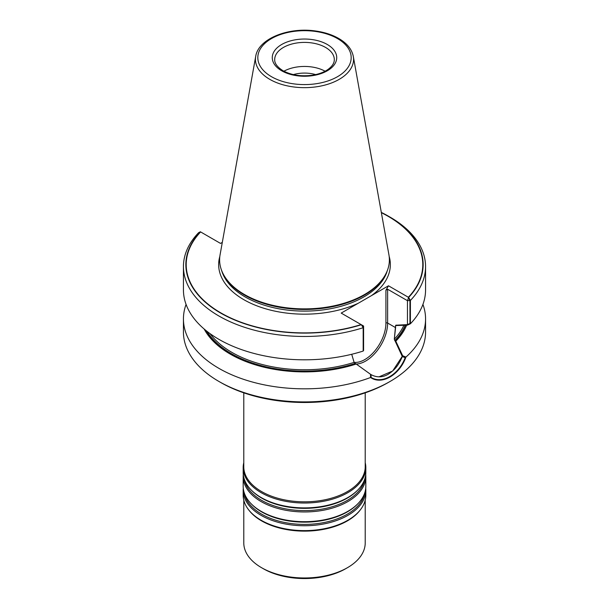 <?xml version="1.0" encoding="UTF-8"?>
<svg xmlns="http://www.w3.org/2000/svg" width="609" height="609" viewBox="0 0 609 609"><rect width="100%" height="100%" fill="white"/><g stroke="black" fill="none" stroke-linecap="round" stroke-linejoin="round"><path stroke-width="0.91" d="M315.645 74.595A25.045 14.464 0 0 0 293.355 74.595A25.045 14.464 0 0 1 315.645 74.595M325.099 71.215A29.811 17.212 0 0 0 283.893 71.215A29.811 17.212 0 0 1 325.099 71.215M255.696 56.409L220.07 254.821A84.887 49.009 0 0 0 221.151 269.155L222.041 271.804A83.981 48.484 0 0 0 245.115 296.903A83.981 48.484 0 0 1 222.041 271.804L221.387 269.848A84.651 48.872 0 0 0 244.643 295.144A84.651 48.872 0 0 0 329.302 307.317A84.651 48.872 0 0 0 387.613 269.848L387.849 269.155A84.887 49.009 0 0 0 388.93 254.821L353.304 56.409C351.941 49.694 347.556 44 340.165 39.341C333.42 35.162 325.328 32.391 315.881 31.036C288.605 26.811 258.285 38.694 255.696 56.409A49.063 28.326 0 0 0 269.802 79.36A49.063 28.326 0 0 0 325.594 84.902A49.063 28.326 0 0 0 353.304 56.409M363.238 327.452L361.7 324.924L363.588 326.021L363.238 350.449L363.588 326.021L363.177 327.711L361.358 324.726L363.588 326.021L363.588 350.464L363.177 351.05L363.177 327.711A121.062 69.898 0 0 1 183.438 266.575A121.062 69.898 0 0 1 198.603 232.699L200.361 231.778A118.648 68.505 0 0 0 220.603 313.041A118.648 68.505 0 0 0 361.358 324.726L341.2 313.095L388.481 285.796L408.373 297.276A118.291 68.292 0 0 0 388.146 216.317A118.291 68.292 0 0 0 381.371 212.693M200.361 231.778L220.519 243.417L222.3 242.382L220.519 243.417L200.627 231.93A118.291 68.292 0 0 0 220.854 312.897A118.291 68.292 0 0 0 361.091 324.574L341.2 313.095L388.481 285.796L385.923 290.227L387.628 289.245L387.628 323.044A1.21 0.7 0 0 0 385.923 323.044A29.811 17.212 120 0 1 375.281 350.335A29.811 17.212 120 0 1 354.103 362.363A29.811 17.212 120 0 0 375.281 350.335A29.811 17.212 120 0 0 385.923 323.044L385.923 290.227L387.628 289.245L387.628 323.044L395.584 327.642L395.584 325.571L396.299 325.191L407.459 324.62L407.459 300.686L408.464 297.923L409.948 300.488L407.459 300.686L387.628 289.245L407.459 300.686L408.639 297.428A118.648 68.505 0 0 0 388.397 216.165A118.648 68.505 0 0 0 381.31 212.396M408.373 297.276L408.464 297.923M407.459 324.62L409.948 323.478L409.948 300.488M204.16 329.02A104.923 60.573 0 0 0 356.219 364.022L355.222 363.444A103.56 59.789 0 0 1 206.839 331.22A103.56 59.789 0 0 0 355.222 363.444L354.111 362.378L351.766 354.468L354.111 362.378A102.594 59.233 0 0 1 210.006 333.603A102.594 59.233 0 0 0 354.111 362.378L355.42 363.565A103.835 59.948 0 0 1 206.291 330.786M186.072 304.416A121.062 69.898 0 0 0 183.438 318.926A121.062 69.898 0 0 0 246.797 380.374A121.062 69.898 0 0 0 370.561 377.504L370.531 374.299L356.219 364.022A31.021 17.912 120 0 0 387.628 323.044L395.584 327.642L394.305 339.175A102.594 59.233 0 0 0 403.828 325.373A102.594 59.233 0 0 1 394.305 339.175L394.99 340.72A103.835 59.948 0 0 0 405.487 325.267M394.99 340.72L402.321 356.569L405.183 357.704C398.568 374.855 382.087 384.309 371.071 377.397L371.056 374.619C376.819 377.717 382.604 377.565 388.397 374.147C394.662 369.922 398.179 366.047 402.321 356.569M243.783 392.843L243.783 466.768A60.717 35.056 0 0 0 261.565 491.554A60.717 35.056 0 0 0 327.733 499.159A60.717 35.056 0 0 0 365.217 466.768L365.217 392.843M243.783 462.673A61.319 35.398 0 0 0 243.181 467.628A61.319 35.398 0 0 0 261.139 492.658A61.319 35.398 0 0 0 327.962 500.332A61.319 35.398 0 0 0 365.819 467.628A61.319 35.398 0 0 0 365.217 462.673M243.181 467.628L243.181 472.493A61.319 35.398 0 0 0 251.228 490.024A61.319 35.398 0 0 0 261.139 497.53A61.319 35.398 0 0 0 357.772 490.024A61.319 35.398 0 0 0 365.819 472.493L365.819 467.628M243.28 474.525A61.319 35.398 0 0 0 243.181 476.55A61.319 35.398 0 0 0 261.139 501.588A61.319 35.398 0 0 0 327.962 509.261A61.319 35.398 0 0 0 365.819 476.55A61.319 35.398 0 0 0 365.72 474.525M243.181 476.55L243.181 486.294A61.319 35.398 0 0 0 251.228 503.818A61.319 35.398 0 0 0 261.139 511.324A61.319 35.398 0 0 0 357.772 503.818A61.319 35.398 0 0 0 365.819 486.294L365.819 476.55M243.28 488.319A61.319 35.398 0 0 0 243.181 490.352A61.319 35.398 0 0 0 261.139 515.381A61.319 35.398 0 0 0 327.962 523.055A61.319 35.398 0 0 0 365.819 490.352A61.319 35.398 0 0 0 365.72 488.319M243.181 490.352L243.181 495.224A61.319 35.398 0 0 0 248.525 509.672A61.319 35.398 0 0 0 261.139 520.253A61.319 35.398 0 0 0 360.475 509.672A61.319 35.398 0 0 0 365.819 495.224L365.819 490.352M248.525 509.672L249.073 510.38A60.717 35.056 0 0 0 261.565 520.862A60.717 35.056 0 0 0 359.927 510.38L360.475 509.672M243.783 500.172L243.783 542.923A60.717 35.056 0 0 0 261.565 567.702A60.717 35.056 0 0 0 347.434 567.702A60.717 35.056 0 0 0 365.217 542.923L365.217 500.172M263.278 568.692L261.565 567.702L263.278 568.692A58.297 33.662 0 0 0 345.722 568.692L347.434 567.702M221.151 269.155A84.887 49.009 0 0 0 244.475 294.528A84.887 49.009 0 0 0 329.37 306.73A84.887 49.009 0 0 0 387.849 269.155M410.397 323.782L407.459 325.137L407.459 300.686L410.397 300.45A121.062 69.898 0 0 0 425.562 266.575L425.562 289.907A121.062 69.898 0 0 1 410.397 323.782L410.397 300.45L408.639 297.428L388.481 285.796L385.923 290.227L385.923 323.044A1.21 0.7 0 0 1 387.628 323.044A31.021 17.912 120 0 1 356.219 364.022M425.562 266.575A121.062 69.898 0 0 0 390.11 217.154L388.397 216.165M183.438 266.575L183.438 289.907A121.062 69.898 0 0 0 363.177 351.05M407.459 325.137L395.584 325.571L394.305 339.175L394.792 340.606L395.789 341.177A104.923 60.573 0 0 0 406.629 325.191M395.789 341.177L402.656 355.747L405.952 357.064C399.481 375.106 381.805 385.33 370.561 377.504M370.531 374.299L371.041 374.611M379.125 376.788L392.645 371.026L402.656 355.747M405.952 357.064A121.062 69.898 0 0 0 425.562 318.926A121.062 69.898 0 0 0 422.928 304.416M425.562 318.926L425.562 332.012A121.062 69.898 180 0 1 390.11 381.44A121.062 69.898 180 0 1 218.89 381.44A121.062 69.898 180 0 1 183.438 332.012L183.438 318.926M390.11 381.44L388.397 382.422A118.648 68.505 180 0 1 220.603 382.422L218.89 381.44M245.115 296.903A83.981 48.484 0 0 0 329.111 308.976A83.981 48.484 0 0 0 386.959 271.804A83.981 48.484 0 0 1 329.111 308.976A83.981 48.484 0 0 1 245.115 296.903M219.826 256.435A85.846 49.565 0 0 0 243.798 299.651A85.846 49.565 0 0 0 358.221 303.267A85.846 49.565 0 0 1 243.798 299.651A85.846 49.565 0 0 1 219.826 256.435M371.46 295.624A85.846 49.565 0 0 0 389.174 256.435A85.846 49.565 0 0 1 371.46 295.624M396.002 325.099A102.594 59.233 180 0 1 395.584 325.571A102.594 59.233 180 0 0 396.002 325.099M394.792 340.606A103.56 59.789 0 0 0 405.198 325.282A103.56 59.789 0 0 1 394.792 340.606M251.228 490.024L251.898 490.702A60.55 34.957 0 0 0 261.687 498.109A60.55 34.957 0 0 0 357.102 490.702L357.772 490.024M244.239 479.024A60.55 34.957 0 0 0 261.687 500.37A60.55 34.957 0 0 0 324.94 508.561A60.55 34.957 0 0 0 364.761 479.024M251.228 503.818L251.898 504.496A60.55 34.957 0 0 0 261.687 511.91A60.55 34.957 0 0 0 357.102 504.496L357.772 503.818M244.239 492.826A60.55 34.957 0 0 0 261.687 514.171A60.55 34.957 0 0 0 324.94 522.355A60.55 34.957 0 0 0 364.761 492.826M334.311 59.613A29.811 17.212 0 0 0 304.5 42.402A29.811 17.212 0 0 0 274.689 59.613C274.636 61.067 274.667 65.414 282.919 70.674C291.209 75.166 301.013 76.681 312.333 75.219C318.758 74.199 324.018 72.25 328.099 69.388C332.293 66.259 334.364 63.001 334.311 59.613M281.708 70.796A32.231 18.605 0 0 0 335.628 62.453A32.231 18.605 0 0 0 296.157 39.669A32.231 18.605 0 0 0 281.708 70.796M271.492 76.696A46.68 26.948 0 0 0 349.589 64.615A46.68 26.948 0 0 0 292.419 31.607A46.68 26.948 0 0 0 271.492 76.696"/></g></svg>
